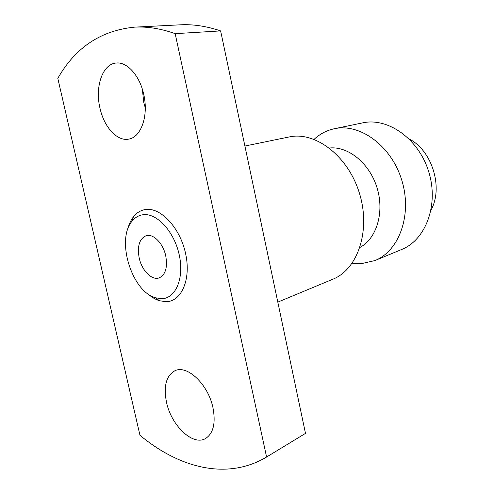 <?xml version="1.0" encoding="UTF-8"?>
<svg xmlns="http://www.w3.org/2000/svg" width="494" height="494" viewBox="0 0 494 494"><rect width="100%" height="100%" fill="white"/><g stroke="black" fill="none" stroke-linecap="round" stroke-linejoin="round"><path stroke-width="0.74" d="M165.737 255.843C163.15 243.32 153.245 233.335 146.138 235.718C139.413 238.732 137.097 246.154 139.191 257.985C141.803 270.459 151.794 280.641 159.117 277.9C165.521 274.849 167.725 267.501 165.737 255.843M314.098 139.345C319.921 133.923 326.664 130.391 334.327 128.743L334.333 128.743C359.817 122.987 391.285 145.619 401.764 180.156C412.509 214.612 399.208 251.02 374.897 260.579L361.361 263.654L352.203 263.191M212.988 407.834C208.246 384.252 186.917 364.313 174.79 370.815C166.157 375.817 163.391 386.289 166.497 402.246C171.19 425.365 192.691 446.199 205.485 438.555C213.346 433.491 215.847 423.253 212.988 407.834M143.754 94.496C139.833 75.81 127.186 61.67 116.263 63.028C102.542 63.812 94.786 86.851 99.967 108.137C104.012 126.915 116.979 141.401 128.496 139.147C140.901 137.647 148.793 115.985 143.754 94.496M142.365 89.26L143.729 102.258L145.279 107.877M161.581 298.697L155.635 297.814C131.824 291.664 115.824 239.67 132.065 221.201C134.986 217.551 138.555 215.409 142.772 214.767C156.493 212.482 174.141 231.272 179.205 254.756C184.484 278.221 175.654 298.716 161.581 298.697M127.613 229.691C128.848 224.498 130.824 220.17 133.534 216.705C136.745 212.679 140.673 210.29 145.322 209.549C160.445 206.912 179.995 227.53 185.565 253.428C191.357 279.301 181.471 301.797 165.935 301.704L159.383 300.71C155.19 299.37 151.127 296.9 147.187 293.294M57.804 78.348C75.366 47.467 101.004 30.4 134.708 27.139C147.539 26.448 161.019 28.621 175.16 33.666L266.593 457.018C226.882 480.742 179.007 467.824 139.956 435.27L57.804 78.348M134.708 27.139L180.168 24.824C193.074 24.126 206.56 26.157 220.627 30.906L175.16 33.666M220.627 30.906L305.49 433.386L266.593 457.018M409.223 139.005C432.12 150.596 443.489 187.541 431.064 209.993M334.333 128.743L362.658 122.876C387.914 117.202 418.714 138.758 428.749 171.85C439.055 204.862 425.698 240.004 401.616 249.507L374.897 260.579M329.375 148.015C348.091 145.934 369.549 163.174 377.033 187.763C384.665 212.309 376.613 238.627 359.965 247.432M288.99 136.986L289.107 136.962C315.178 131.064 348.054 155.789 359.416 193.185C371.043 230.5 357.749 269.428 332.87 279.203L277.807 302.118M155.635 297.814L159.383 300.71M132.065 221.201L133.534 216.705M244.901 146.045L289.107 136.962"/></g></svg>
